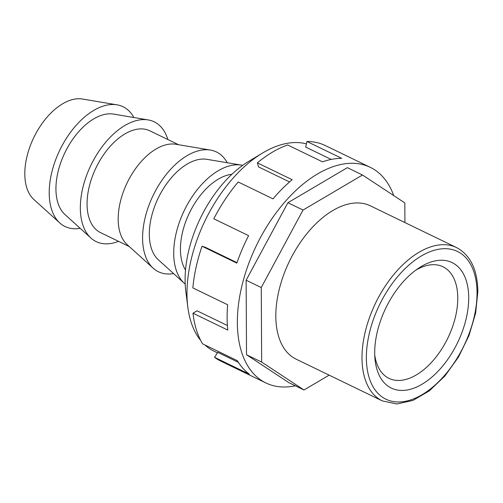 <?xml version="1.0" encoding="UTF-8"?>
<svg xmlns="http://www.w3.org/2000/svg" width="503" height="503" viewBox="0 0 503 503"><rect width="100%" height="100%" fill="white"/><g stroke="black" fill="none" stroke-linecap="round" stroke-linejoin="round"><path stroke-width="0.75" d="M133.88 117.513A66.541 38.027 115.8 0 0 117.029 104.838L82.454 99.028A56.562 32.324 115.8 0 0 62.68 103.763A56.562 32.324 115.8 0 0 28.287 151.667A56.562 32.324 115.8 0 0 33.814 199.446L59.807 222.967A66.541 38.027 115.8 0 0 80.203 228.337M117.029 104.838A66.541 38.027 115.8 0 0 93.765 110.409A66.541 38.027 115.8 0 0 53.305 166.757A66.541 38.027 115.8 0 0 59.807 222.967M90.93 238.045L64.944 214.523A56.562 32.324 -64.2 0 1 59.417 166.738A56.562 32.324 -64.2 0 1 93.809 118.84A56.562 32.324 -64.2 0 1 113.584 114.106L148.152 119.915A66.541 38.027 115.8 0 0 124.889 125.486A66.541 38.027 115.8 0 0 84.429 181.834A66.541 38.027 115.8 0 0 90.93 238.045A66.541 38.027 115.8 0 0 118.557 241.352M129.24 246.527L100.531 232.619A56.562 32.324 -64.2 0 1 87.057 204.193A56.562 32.324 -64.2 0 1 109.044 147.662A56.562 32.324 -64.2 0 1 149.844 130.811L178.552 144.713M227.262 162.746A66.541 38.027 115.8 0 0 210.405 150.064L175.836 144.26A56.562 32.324 115.8 0 0 156.062 148.995A56.562 32.324 115.8 0 0 118.18 219.27A56.562 32.324 115.8 0 0 127.196 244.672L153.182 268.2A66.541 38.027 115.8 0 0 173.585 273.563M210.405 150.064A66.541 38.027 115.8 0 0 187.141 155.634A66.541 38.027 115.8 0 0 146.681 211.989A66.541 38.027 115.8 0 0 153.182 268.2M184.312 283.277L158.319 259.749A56.562 32.324 -64.2 0 1 152.793 211.97A56.562 32.324 -64.2 0 1 187.185 164.072A56.562 32.324 -64.2 0 1 206.959 159.338L241.534 165.141A66.541 38.027 115.8 0 0 218.271 170.712A66.541 38.027 115.8 0 0 177.811 227.067A66.541 38.027 115.8 0 0 184.312 283.277A66.541 38.027 115.8 0 0 185.192 284.038M185.513 270.067A56.562 32.324 -64.2 0 1 180.432 249.425A56.562 32.324 -64.2 0 1 231.908 174.277M242.672 165.361A66.541 38.027 115.8 0 0 241.534 165.141M167.87 139.538A66.541 38.027 115.8 0 0 148.152 119.915M415.799 270.149A61.988 35.424 -64.2 0 1 443.017 266.785A61.988 35.424 -64.2 0 1 455.278 317.67A61.988 35.424 -64.2 0 1 416.27 374.955A61.988 35.424 -64.2 0 1 388.97 378.363A61.988 35.424 -64.2 0 1 374.735 354.923M421.395 266.427A69.722 39.838 -64.2 0 1 468.708 297.625A69.722 39.838 -64.2 0 1 422.011 384.254A69.722 39.838 -64.2 0 1 374.924 358.281A69.722 39.838 -64.2 0 1 418.553 268.212A69.722 39.838 -64.2 0 1 421.395 266.427M382.293 400.891L296.11 359.148A85.177 48.672 -64.2 0 1 275.82 316.343A85.177 48.672 -64.2 0 1 308.93 231.217A85.177 48.672 -64.2 0 1 370.371 205.834L456.554 247.577A85.177 48.672 115.8 0 0 395.113 272.959A85.177 48.672 115.8 0 0 361.997 358.086A85.177 48.672 115.8 0 0 382.293 400.891L396.785 403.972L412.881 400.47L429.31 390.875L444.891 376.011L458.478 357.061L469.003 335.526L475.643 313.111L477.85 291.589C477.517 269.727 470.418 255.059 456.554 247.577M362.5 174.994L347.366 167.662L287.898 202.722L246.13 280.209L246.52 354.741L288.841 382.651L303.982 389.982L261.661 362.072L261.264 287.54L303.039 210.053L362.5 174.994L404.821 202.904L404.928 222.571M246.52 354.741L261.661 362.072M246.13 280.209L261.264 287.54M287.898 202.722L303.039 210.053M329.144 375.15L303.982 389.982M393.723 195.585A119.777 68.446 115.8 0 0 370.315 167.361L325.252 145.53A119.777 68.446 115.8 0 0 306.912 141.475L341.726 158.338A119.777 68.446 115.8 0 0 322.486 161.84L287.672 144.977A119.777 68.446 115.8 0 0 257.36 162.853L292.174 179.716A119.777 68.446 115.8 0 0 273.016 198.855L238.202 181.992A119.777 68.446 115.8 0 0 213.788 218.786L248.608 235.649A119.777 68.446 115.8 0 0 236.85 263.113L202.03 246.25A119.777 68.446 115.8 0 0 192.85 287.911L227.67 304.774A119.777 68.446 115.8 0 0 227.105 317.802A119.777 68.446 115.8 0 0 227.802 330.075L192.989 313.212A119.777 68.446 115.8 0 0 202.546 343.826L237.359 360.695A119.777 68.446 115.8 0 0 249.331 374.169L214.517 357.306A119.777 68.446 115.8 0 0 220.823 361.123L265.886 382.953A119.777 68.446 115.8 0 0 295.336 385.795M370.315 167.361A119.777 68.446 115.8 0 0 283.918 203.055A119.777 68.446 115.8 0 0 237.353 322.763A119.777 68.446 115.8 0 0 265.886 382.953M262.377 153.138L248.576 161.463A95.822 54.758 115.8 0 0 185.789 291.086L187.814 307.069A113.791 65.025 -64.2 0 1 186.984 294.035A113.791 65.025 -64.2 0 1 262.377 153.138A113.791 65.025 -64.2 0 1 263.195 152.654A113.791 65.025 -64.2 0 1 306.39 143.858M217.472 352.848L214.096 351.213A113.791 65.025 -64.2 0 1 204.985 345.014M200.64 340.393A113.791 65.025 -64.2 0 1 187.814 307.069M202.03 246.25L205.343 247.306L237.007 262.648M289.558 181.941L258.643 166.965L257.36 162.853M331.2 159.432L305.679 147.071L306.912 141.475M227.387 325.504L197.057 310.816L192.989 313.212M238.384 362.336L217.793 352.364L214.517 357.306M477.039 292.715A82.083 46.905 115.8 0 0 421.338 255.977A82.083 46.905 115.8 0 0 366.366 357.966A82.083 46.905 115.8 0 0 422.067 394.698A82.083 46.905 115.8 0 0 477.039 292.715"/></g></svg>
